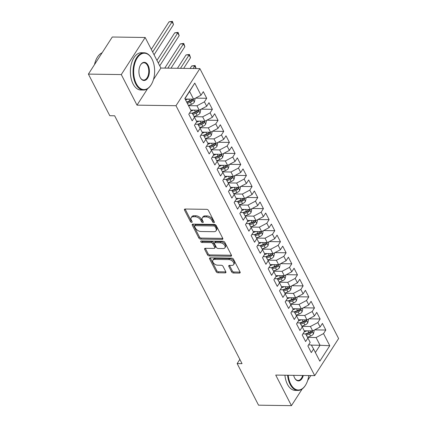 <?xml version="1.0" encoding="UTF-8"?>
<svg xmlns="http://www.w3.org/2000/svg" width="427" height="427" viewBox="0 0 427 427"><rect width="100%" height="100%" fill="white"/><g stroke="black" fill="none" stroke-linecap="round" stroke-linejoin="round"><path stroke-width="0.64" d="M213.9 222.691A1.025 0.614 -147.2 0 0 214.37 222.488A1.025 0.614 -147.2 0 0 214.343 221.949L208.429 210.436A1.462 0.881 -147.2 0 0 206.679 209.337L185.147 209.027A1.462 0.881 -147.2 0 0 184.475 209.321A1.462 0.881 -147.2 0 0 184.512 210.095L190.426 221.602A1.025 0.614 -147.2 0 0 191.654 222.376A1.025 0.614 -147.2 0 0 192.123 222.173A1.025 0.614 -147.2 0 0 192.102 221.629L191.333 220.14A4.681 2.813 -147.2 0 1 191.221 217.658A4.681 2.813 -147.2 0 1 193.378 216.729L195.176 216.751A4.681 2.813 -147.2 0 1 200.781 220.273L201.549 221.762A1.025 0.614 -147.2 0 0 202.777 222.536A1.025 0.614 -147.2 0 0 203.247 222.328A1.025 0.614 -147.2 0 0 203.22 221.789L202.457 220.3A4.681 2.813 -147.2 0 1 202.345 217.818A4.681 2.813 -147.2 0 1 204.501 216.884L206.294 216.911A4.681 2.813 -147.2 0 1 211.904 220.433L212.673 221.923A1.025 0.614 -147.2 0 0 213.9 222.691M231.647 271.898A1.462 0.881 -147.2 0 0 233.398 272.997L239.44 273.088A1.462 0.881 -147.2 0 0 240.113 272.794A1.462 0.881 -147.2 0 0 240.081 272.02L233.51 259.237A1.462 0.881 -147.2 0 0 231.76 258.138L210.228 257.828A1.462 0.881 -147.2 0 0 209.556 258.121A1.462 0.881 -147.2 0 0 209.588 258.895L216.158 271.679A1.462 0.881 -147.2 0 0 217.914 272.778L225.205 272.88A1.462 0.881 -147.2 0 0 225.883 272.591A1.462 0.881 -147.2 0 0 225.846 271.818L223.033 266.347A1.462 0.881 -147.2 0 0 221.282 265.247L217.663 265.194A3.912 2.349 -147.2 0 1 213.767 263.336A3.912 2.349 -147.2 0 1 212.886 260.176A3.912 2.349 -147.2 0 1 214.685 259.397L228.861 259.6A3.912 2.349 -147.2 0 1 232.758 261.457A3.912 2.349 -147.2 0 1 233.638 264.617A3.912 2.349 -147.2 0 1 231.84 265.397L229.475 265.364A1.462 0.881 -147.2 0 0 228.803 265.653A1.462 0.881 -147.2 0 0 228.835 266.427L231.647 271.898L232.293 270.894A1.462 0.881 -147.2 0 0 234.044 271.999L240.086 272.084A1.462 0.881 -147.2 0 0 240.107 272.084M242.034 363.644L114.649 115.781L109.776 115.706L88.394 74.106L121.289 74.576L137.003 105.143L175.993 105.704L314.72 375.637L275.73 375.082L291.444 405.65L258.543 405.18L237.161 363.574L242.034 363.644M222.125 239.398A1.462 0.881 -147.2 0 0 222.798 239.104A1.462 0.881 -147.2 0 0 222.766 238.33L216.195 225.547A1.462 0.881 -147.2 0 0 214.445 224.447L192.913 224.138A1.462 0.881 -147.2 0 0 192.241 224.431A1.462 0.881 -147.2 0 0 192.278 225.205L198.843 237.988A1.462 0.881 -147.2 0 0 200.599 239.088L222.125 239.398L222.771 238.394A1.462 0.881 -147.2 0 0 222.798 238.394M224.853 242.392L231.423 255.175A1.462 0.881 -147.2 0 1 231.455 255.949A1.462 0.881 -147.2 0 1 230.783 256.243L209.257 255.933A1.462 0.881 -147.2 0 1 207.501 254.834L204.693 249.363A1.462 0.881 -147.2 0 1 204.656 248.589A1.462 0.881 -147.2 0 1 205.328 248.295L214.06 248.423A1.462 0.881 -147.2 0 0 214.733 248.13A1.462 0.881 -147.2 0 0 214.701 247.356L212.833 243.726A1.462 0.881 -147.2 0 0 211.082 242.627L201.992 242.493A1.025 0.614 -147.2 0 1 200.973 242.008A1.025 0.614 -147.2 0 1 200.743 241.186A1.025 0.614 -147.2 0 1 201.213 240.977L223.102 241.292A1.462 0.881 -147.2 0 1 224.853 242.392M175.993 105.704L199.879 68.608L338.606 338.547L314.72 375.637M195.523 98.119L206.711 98.279L203.311 91.661L201.016 95.221L194.776 83.078L184.838 98.514L191.077 110.657L188.782 114.217L192.187 120.836L194.477 117.276L196.746 121.69L194.456 125.25L197.861 131.874L200.151 128.313L202.419 132.728L200.13 136.288L203.53 142.906L205.825 139.351L208.093 143.766L205.798 147.32L209.203 153.944L211.493 150.384L213.762 154.798L211.472 158.358L214.872 164.982L217.167 161.422L219.435 165.836L217.14 169.396L220.545 176.015L222.835 172.455L225.104 176.869L222.814 180.429L226.219 187.053L228.509 183.493L230.777 187.907L228.488 191.467L231.888 198.085L234.183 194.531L236.451 198.945L234.156 202.499L237.561 209.123L239.851 205.563L242.12 209.977L239.83 213.537L243.23 220.161L245.525 216.601L247.793 221.015L245.498 224.575L248.904 231.194L251.193 227.634L253.462 232.053L251.172 235.608L254.577 242.232L256.867 238.672L259.136 243.086L256.846 246.646L260.246 253.264L262.541 249.71L264.809 254.124L262.514 257.678L265.92 264.302L268.209 260.742L270.478 265.156L268.188 268.716L271.588 275.34L273.883 271.78L276.152 276.194L273.856 279.754L277.262 286.373L279.552 282.818L281.82 287.232L279.53 290.787L282.936 297.411L285.225 293.851L287.494 298.265L285.204 301.825L288.604 308.443L290.899 304.889L293.168 309.303L290.872 312.863L294.278 319.481L296.568 315.921L298.836 320.335L296.546 323.896L299.946 330.519L302.241 326.959L304.51 331.373L302.215 334.933L305.62 341.552L307.91 337.997L310.178 342.411L307.888 345.966L311.294 352.59L313.583 349.03L311.294 344.952L308.566 344.915M206.711 98.279L204.421 101.84L206.689 106.254L199.233 110.193L190.778 110.075M201.197 109.157L212.384 109.317L208.979 102.693L206.689 106.254M212.384 109.317L210.095 112.877L212.363 117.292L204.907 121.231L196.447 121.108M206.865 120.195L218.053 120.355L214.653 113.731L212.363 117.292M218.053 120.355L215.763 123.91L218.032 128.324L210.575 132.269L202.12 132.146M212.539 131.228L223.727 131.388L220.327 124.769L218.032 128.324M223.727 131.388L221.437 134.948L223.705 139.362L216.249 143.301L207.789 143.178M218.213 142.266L229.4 142.426L225.995 135.802L223.705 139.362M229.4 142.426L227.105 145.981L229.374 150.4L221.917 154.339L213.463 154.216M223.881 153.298L235.069 153.458L231.669 146.84L229.374 150.4M235.069 153.458L232.779 157.019L235.047 161.433L227.591 165.372L219.136 165.254M229.555 164.336L240.743 164.496L237.337 157.873L235.047 161.433M240.743 164.496L238.453 168.057L240.721 172.471L233.265 176.41L224.805 176.287M235.224 175.374L246.416 175.534L243.011 168.911L240.721 172.471M246.416 175.534L244.121 179.089L246.39 183.503L238.933 187.448L230.479 187.325M240.897 186.407L252.085 186.567L248.685 179.948L246.39 183.503M252.085 186.567L249.795 190.127L252.063 194.541L244.607 198.48L236.147 198.358M246.571 197.445L257.759 197.605L254.353 190.981L252.063 194.541M257.759 197.605L255.463 201.165L257.732 205.579L250.275 209.518L241.821 209.395M252.24 208.477L263.427 208.638L260.027 202.019L257.732 205.579M263.427 208.638L261.137 212.198L263.406 216.612L255.949 220.551L247.495 220.433M257.913 219.515L269.101 219.675L265.695 213.052L263.406 216.612M269.101 219.675L266.811 223.236L269.079 227.65L261.623 231.589L253.163 231.466M263.582 230.553L274.774 230.713L271.369 224.09L269.079 227.65M274.774 230.713L272.479 234.268L274.748 238.682L267.291 242.627L258.837 242.504M269.256 241.586L280.443 241.746L277.043 235.128L274.748 238.682M280.443 241.746L278.153 245.306L280.422 249.72L272.965 253.659L264.505 253.542M274.929 252.624L286.117 252.784L282.711 246.16L280.422 249.72M286.117 252.784L283.822 256.344L286.09 260.758L278.634 264.697L270.179 264.575M280.598 263.656L291.785 263.817L288.385 257.198L286.09 260.758M291.785 263.817L289.495 267.377L291.764 271.791L284.307 275.73L275.853 275.612M286.271 274.694L297.459 274.855L294.054 268.231L291.764 271.791M297.459 274.855L295.169 278.415L297.438 282.829L289.981 286.768L281.521 286.645M291.94 285.732L303.133 285.893L299.727 279.269L297.438 282.829M303.133 285.893L300.838 289.447L303.106 293.861L295.649 297.806L287.195 297.683M297.614 296.765L308.801 296.925L305.401 290.307L303.106 293.861M308.801 296.925L306.511 300.485L308.78 304.899L301.323 308.838L292.869 308.721M303.287 307.803L314.475 307.963L311.069 301.339L308.78 304.899M314.475 307.963L312.18 311.523L314.448 315.937L306.997 319.876L298.537 319.754M308.956 318.836L320.143 318.996L316.743 312.377L314.448 315.937M320.143 318.996L317.853 322.556L320.122 326.97L312.665 330.909L304.211 330.792M314.63 329.874L325.817 330.034L322.412 323.415L320.122 326.97M325.817 330.034L323.527 333.594L329.761 345.731L319.823 361.173L313.583 349.03M302.898 333.877L305.62 333.914L307.91 337.997M311.395 345.133L320.042 345.256L316.071 337.533L307.584 337.41M323.527 333.594L316.071 337.533M329.761 345.731L320.042 345.256L315.372 352.51M297.224 322.839L299.946 322.881L302.241 326.959M312.665 330.909L310.397 326.495L301.91 326.377M317.853 322.556L310.397 326.495M291.556 311.806L294.278 311.843L296.568 315.921M306.997 319.876L304.723 315.462L296.242 315.339M312.18 311.523L304.723 315.462M285.882 300.768L288.604 300.805L290.899 304.889M301.323 308.838L299.055 304.424L290.568 304.302M306.511 300.485L299.055 304.424M280.208 289.736L282.936 289.773L285.225 293.851M295.649 297.806L293.381 293.392L284.9 293.269M300.838 289.447L293.381 293.392M274.54 278.698L277.262 278.735L279.552 282.818M289.981 286.768L287.713 282.354L279.226 282.231M295.169 278.415L287.713 282.354M268.866 267.66L271.588 267.702L273.883 271.78M284.307 275.73L282.039 271.316L273.552 271.198M289.495 267.377L282.039 271.316M263.197 256.627L265.92 256.664L268.209 260.742M278.634 264.697L276.365 260.283L267.884 260.16M283.822 256.344L276.365 260.283M257.524 245.589L260.246 245.626L262.541 249.71M272.965 253.659L270.697 249.245L262.21 249.122M278.153 245.306L270.697 249.245M251.85 234.551L254.577 234.594L256.867 238.672M267.291 242.627L265.023 238.213L256.542 238.09M272.479 234.268L265.023 238.213M246.182 223.518L248.904 223.556L251.193 227.634M261.623 231.589L259.354 227.175L250.868 227.052M266.811 223.236L259.354 227.175M240.508 212.481L243.23 212.523L245.525 216.601M255.949 220.551L253.681 216.137L245.194 216.019M261.137 212.198L253.681 216.137M234.839 201.448L237.561 201.485L239.851 205.563M250.275 209.518L248.007 205.104L239.526 204.981M255.463 201.165L248.007 205.104M229.166 190.41L231.888 190.447L234.183 194.531M244.607 198.48L242.339 194.066L233.852 193.943M249.795 190.127L242.339 194.066M223.492 179.372L226.219 179.415L228.509 183.493M238.933 187.448L236.665 183.034L228.183 182.911M244.121 179.089L236.665 183.034M217.823 168.339L220.545 168.377L222.835 172.455M233.265 176.41L230.996 171.996L222.51 171.873M238.453 168.057L230.996 171.996M212.15 157.301L214.872 157.344L217.167 161.422M227.591 165.372L225.323 160.958L216.836 160.84M232.779 157.019L225.323 160.958M206.481 146.269L209.203 146.306L211.493 150.384M221.917 154.339L219.649 149.925L211.168 149.802M227.105 145.981L219.649 149.925M200.807 135.231L203.53 135.268L205.825 139.351M216.249 143.301L213.98 138.887L205.494 138.764M221.437 134.948L213.98 138.887M195.134 124.193L197.861 124.236L200.151 128.313M210.575 132.269L208.307 127.849L199.825 127.732M215.763 123.91L208.307 127.849M189.465 113.16L192.187 113.198L194.477 117.276M204.907 121.231L202.638 116.817L194.152 116.694M210.095 112.877L202.638 116.817M199.233 110.193L196.964 105.779L188.51 105.661M204.421 101.84L196.964 105.779M239.851 359.395L237.161 363.574M291.444 405.65L302.172 388.992M307.707 380.393L310.803 375.584M153.442 79.614L160.888 68.053L145.175 37.485L121.289 74.576M145.175 37.485L112.28 37.01L88.394 74.106M160.888 68.053L199.879 68.608M201.016 95.221L193.559 99.16L189.593 91.431L184.923 98.685M193.559 99.16L185.105 99.037M194.776 83.078L189.593 91.431M137.003 105.143L147.555 88.757M214.178 221.624A1.025 0.614 -147.2 0 1 213.319 220.919L212.55 219.43A4.681 2.813 -147.2 0 0 206.94 215.907L206.294 216.911M202.345 217.818L202.99 216.815A4.681 2.813 -147.2 0 1 205.147 215.886L206.94 215.907M191.221 217.658L191.867 216.654A4.681 2.813 -147.2 0 1 194.023 215.726L195.817 215.752A4.681 2.813 -147.2 0 1 201.427 219.27L202.195 220.759A1.025 0.614 -147.2 0 0 203.055 221.464M185.126 209.027A1.462 0.881 -147.2 0 0 185.158 209.091L191.072 220.604A1.025 0.614 -147.2 0 0 191.931 221.303M192.892 224.138A1.462 0.881 -147.2 0 0 192.924 224.202L199.489 236.985A1.462 0.881 -147.2 0 0 201.245 238.085L222.771 238.394M215.133 226.716A1.025 0.614 -147.2 0 0 213.906 225.947L195.011 225.675A1.025 0.614 -147.2 0 0 194.541 225.878A1.025 0.614 -147.2 0 0 194.563 226.422L195.369 227.991A4.681 2.813 -147.2 0 0 200.978 231.514L213.895 231.701A4.681 2.813 -147.2 0 0 216.051 230.767A4.681 2.813 -147.2 0 0 215.939 228.285L215.133 226.716L215.779 225.712A1.025 0.614 -147.2 0 0 214.551 224.944L213.906 225.947M194.541 225.878L195.182 224.874A1.025 0.614 -147.2 0 1 195.657 224.671L214.551 224.944M216.051 230.767L216.697 229.763A4.681 2.813 -147.2 0 0 216.585 227.287L215.939 228.285M215.779 225.712L216.585 227.287M205.307 248.295A1.462 0.881 -147.2 0 0 205.334 248.359L208.146 253.83A1.462 0.881 -147.2 0 0 209.903 254.93L231.429 255.239A1.462 0.881 -147.2 0 0 231.455 255.239M214.733 248.13L215.379 247.126A1.462 0.881 -147.2 0 0 215.347 246.352L213.479 242.723A1.462 0.881 -147.2 0 0 211.728 241.623L202.638 241.495L201.992 242.493M201.597 240.983A1.025 0.614 -147.2 0 0 202.638 241.495M223.118 248.551A3.912 2.349 -147.2 0 0 224.922 247.772A3.912 2.349 -147.2 0 0 224.042 244.612A3.912 2.349 -147.2 0 0 220.14 242.755L215.149 242.685A1.462 0.881 -147.2 0 0 214.477 242.974A1.462 0.881 -147.2 0 0 214.509 243.748L216.377 247.377A1.462 0.881 -147.2 0 0 218.128 248.482L223.118 248.551M224.922 247.772L225.568 246.769A3.912 2.349 -147.2 0 0 224.687 243.609A3.912 2.349 -147.2 0 0 220.786 241.751L220.14 242.755M214.477 242.974L215.123 241.97A1.462 0.881 -147.2 0 1 215.795 241.682L220.786 241.751M229.448 265.364A1.462 0.881 -147.2 0 0 229.48 265.429L232.293 270.894M233.638 264.617L234.284 263.614A3.912 2.349 -147.2 0 0 233.404 260.454A3.912 2.349 -147.2 0 0 229.507 258.597L228.861 259.6M212.886 260.176L213.532 259.173A3.912 2.349 -147.2 0 1 215.331 258.394L229.507 258.597M210.207 257.828A1.462 0.881 -147.2 0 0 210.233 257.892L216.804 270.675A1.462 0.881 -147.2 0 0 218.555 271.775L225.851 271.882A1.462 0.881 -147.2 0 0 225.878 271.882M187.901 99.08L185.59 99.982M194.776 98.514L195.054 99.053L194.328 102.16A3.95 2.188 152.8 0 1 191.472 104.311L188.424 105.496M187.346 103.403L190.394 102.213A3.95 2.188 -27.2 0 0 192.614 100.815C193.084 99.603 192.86 99.16 191.936 99.486A3.95 2.188 152.8 0 1 189.716 100.889L186.668 102.074M192.614 100.815L190.864 100.788A2.012 1.116 152.8 0 1 190.228 101.108L186.85 102.427M192.401 99.256L191.936 99.486M154.067 54.784L173.495 24.617L172.081 21.857L169.033 21.814L151.286 49.372M152.652 52.025L172.428 21.366L173.495 24.617M169.033 21.814L172.428 21.366M193.575 110.113L190.704 111.233M200.45 109.552L200.722 110.086L200.001 113.198A3.95 2.188 152.8 0 1 197.146 115.343L194.066 116.544M192.908 114.479L196.068 113.251A3.95 2.188 -27.2 0 0 198.288 111.847C198.758 110.636 198.534 110.198 197.605 110.524A3.95 2.188 152.8 0 1 195.385 111.922L192.123 113.198M198.288 111.847L196.532 111.821A2.012 1.116 152.8 0 1 195.897 112.146L192.369 113.523M198.075 110.294L197.605 110.524M159.741 65.822L179.169 35.649L177.749 32.89L174.707 32.847L156.96 60.404M158.321 63.063L178.102 32.404L179.169 35.649M174.707 32.847L178.102 32.404M199.249 121.151L196.377 122.266M206.118 120.59L206.396 121.124L205.67 124.23A3.95 2.188 152.8 0 1 202.814 126.381L199.74 127.582M198.576 125.517L201.736 124.284A3.95 2.188 -27.2 0 0 203.957 122.885C204.432 121.674 204.202 121.231 203.279 121.562A3.95 2.188 152.8 0 1 201.058 122.96L197.792 124.236M203.957 122.885L202.206 122.859A2.012 1.116 152.8 0 1 201.571 123.184L198.043 124.561M203.748 121.327L203.279 121.562M170.987 68.197L184.843 46.687L183.423 43.928L180.375 43.885L164.774 68.106M167.822 68.155L183.775 43.437L184.843 46.687M180.375 43.885L183.775 43.437M136.288 83.644A18.19 10.483 90.8 0 0 151.366 84.418A18.19 10.483 90.8 0 0 152.039 59.182A18.19 10.483 90.8 0 0 151.74 58.616A18.19 10.483 90.8 0 0 137.078 58.211A18.19 10.483 90.8 0 0 136.288 83.644M151.275 84.573A18.639 10.739 -89.2 0 1 151.179 84.733A18.639 10.739 -89.2 0 1 143.531 90.044A18.639 10.739 -89.2 0 1 135.727 83.938A18.639 10.739 -89.2 0 1 134.067 63.794A18.639 10.739 -89.2 0 1 144.064 52.772A18.639 10.739 -89.2 0 1 151.558 58.302A18.639 10.739 -89.2 0 1 151.649 58.462M140.227 77.527A9.095 5.241 -89.2 0 1 140.563 64.909A9.095 5.241 -89.2 0 1 148.1 65.299A9.095 5.241 -89.2 0 1 147.705 78.013A9.095 5.241 -89.2 0 1 140.376 77.81A9.095 5.241 -89.2 0 1 140.227 77.527M140.286 77.645A8.647 4.985 90.8 0 0 143.675 80.052A8.647 4.985 90.8 0 0 148.313 74.938A8.647 4.985 90.8 0 0 147.545 65.593A8.647 4.985 90.8 0 0 143.92 62.758A8.647 4.985 90.8 0 0 140.467 65.069M143.531 90.044L140.851 90.006A18.639 10.739 -89.2 0 1 133.048 83.9A18.639 10.739 -89.2 0 1 131.388 63.756A18.639 10.739 -89.2 0 1 141.385 52.734L144.064 52.772M94.5 64.621A18.639 10.739 -89.2 0 1 102.133 52.767M288.22 375.258A18.19 10.483 90.8 0 0 290.67 384.038A18.19 10.483 90.8 0 0 305.753 384.812A18.19 10.483 90.8 0 0 308.769 375.552M305.657 384.967A18.639 10.739 -89.2 0 1 305.561 385.127A18.639 10.739 -89.2 0 1 297.913 390.438A18.639 10.739 -89.2 0 1 290.109 384.332A18.639 10.739 -89.2 0 1 287.595 375.253M303.309 375.477A9.095 5.241 -89.2 0 1 294.758 378.205A9.095 5.241 -89.2 0 1 294.609 377.922A9.095 5.241 -89.2 0 1 293.68 375.338M297.913 390.438L295.233 390.401A18.639 10.739 -89.2 0 1 287.43 384.295A18.639 10.739 -89.2 0 1 284.91 375.21M294.673 378.039A8.647 4.985 90.8 0 0 298.057 380.452A8.647 4.985 90.8 0 0 302.658 375.466M204.917 132.183L202.046 133.304M211.792 131.623L212.07 132.156L211.344 135.268A3.95 2.188 152.8 0 1 208.488 137.419L205.408 138.615M204.25 136.555L207.41 135.322A3.95 2.188 -27.2 0 0 209.63 133.918C210.1 132.712 209.876 132.269 208.952 132.594A3.95 2.188 152.8 0 1 206.727 133.998L203.465 135.268M209.63 133.918L207.88 133.897A2.012 1.116 152.8 0 1 207.244 134.217L203.711 135.594M209.417 132.365L208.952 132.594M183.647 68.379L190.511 57.725L189.092 54.966L186.049 54.918L177.44 68.288M180.482 68.331L189.444 54.475L190.511 57.725M186.049 54.918L189.444 54.475M210.591 143.221L207.719 144.342M217.466 142.661L217.738 143.194L217.012 146.301A3.95 2.188 152.8 0 1 214.157 148.452L211.082 149.653M209.924 147.587L213.084 146.354A3.95 2.188 -27.2 0 0 215.304 144.956C215.774 143.744 215.544 143.307 214.621 143.632A3.95 2.188 152.8 0 1 212.4 145.031L209.134 146.306M215.304 144.956L213.548 144.929A2.012 1.116 152.8 0 1 212.913 145.255L209.385 146.632M215.091 143.403L214.621 143.632M196.078 68.555L194.765 65.998L191.718 65.955L190.1 68.469M193.148 68.512L195.118 65.512L196.137 68.555M191.718 65.955L195.118 65.512M216.259 154.259L213.393 155.375M223.134 153.693L223.412 154.232L222.686 157.339A3.95 2.188 152.8 0 1 219.83 159.49L216.756 160.691M215.592 158.625L218.752 157.392A3.95 2.188 -27.2 0 0 220.972 155.994C221.442 154.782 221.218 154.339 220.295 154.665A3.95 2.188 152.8 0 1 218.074 156.068L214.808 157.339M220.972 155.994L219.222 155.967A2.012 1.116 152.8 0 1 218.587 156.293L215.059 157.664M220.759 154.435L220.295 154.665M221.933 165.292L219.062 166.413M228.808 164.731L229.08 165.265L228.36 168.377A3.95 2.188 152.8 0 1 225.504 170.522L222.424 171.723M221.266 169.658L224.426 168.43A3.95 2.188 -27.2 0 0 226.646 167.026C227.116 165.815 226.892 165.377 225.963 165.703A3.95 2.188 152.8 0 1 223.743 167.101L220.481 168.377M226.646 167.026L224.89 167A2.012 1.116 152.8 0 1 224.255 167.325L220.727 168.702M226.433 165.473L225.963 165.703M227.607 176.33L224.735 177.445M234.476 175.769L234.754 176.303L234.028 179.409A3.95 2.188 152.8 0 1 231.172 181.56L228.098 182.761M226.94 180.696L230.094 179.463A3.95 2.188 -27.2 0 0 232.32 178.064C232.79 176.853 232.56 176.41 231.637 176.741A3.95 2.188 152.8 0 1 229.416 178.139L226.15 179.415M232.32 178.064L230.564 178.038A2.012 1.116 152.8 0 1 229.929 178.363L226.401 179.74M232.107 176.506L231.637 176.741M233.275 187.362L230.404 188.483M240.15 186.802L240.428 187.336L239.702 190.447A3.95 2.188 152.8 0 1 236.846 192.598L233.766 193.794M232.608 191.734L235.768 190.501A3.95 2.188 -27.2 0 0 237.988 189.097C238.458 187.891 238.234 187.448 237.311 187.773A3.95 2.188 152.8 0 1 235.085 189.177L231.824 190.447M237.988 189.097L236.238 189.076A2.012 1.116 152.8 0 1 235.603 189.396L232.069 190.773M237.775 187.544L237.311 187.773M238.949 198.4L236.078 199.521M245.824 197.84L246.096 198.374L245.37 201.48A3.95 2.188 152.8 0 1 242.52 203.631L239.44 204.832M238.282 202.766L241.442 201.533A3.95 2.188 -27.2 0 0 243.662 200.135C244.132 198.923 243.902 198.486 242.979 198.811A3.95 2.188 152.8 0 1 240.759 200.21L237.492 201.485M243.662 200.135L241.906 200.108A2.012 1.116 152.8 0 1 241.271 200.434L237.743 201.811M243.449 198.582L242.979 198.811M244.618 209.438L241.751 210.554M251.492 208.872L251.77 209.411L251.044 212.518A3.95 2.188 152.8 0 1 248.188 214.669L245.114 215.87M243.95 213.804L247.11 212.571A3.95 2.188 -27.2 0 0 249.331 211.173C249.8 209.961 249.576 209.518 248.653 209.849A3.95 2.188 152.8 0 1 246.432 211.248L243.166 212.518M249.331 211.173L247.58 211.146A2.012 1.116 152.8 0 1 246.945 211.472L243.417 212.843M249.122 209.614L248.653 209.849M250.291 220.471L247.42 221.592M257.166 219.91L257.438 220.444L256.718 223.556A3.95 2.188 152.8 0 1 253.862 225.702L250.782 226.902M249.624 224.837L252.784 223.609A3.95 2.188 -27.2 0 0 255.004 222.205C255.474 220.994 255.25 220.556 254.321 220.882A3.95 2.188 152.8 0 1 252.101 222.286L248.84 223.556M255.004 222.205L253.248 222.184A2.012 1.116 152.8 0 1 252.613 222.504L249.085 223.881M254.791 220.652L254.321 220.882M255.965 231.509L253.094 232.63M262.835 230.948L263.112 231.482L262.386 234.588A3.95 2.188 152.8 0 1 259.531 236.739L256.456 237.94M255.298 235.875L258.452 234.642A3.95 2.188 -27.2 0 0 260.678 233.243C261.148 232.032 260.918 231.589 259.995 231.92A3.95 2.188 152.8 0 1 257.775 233.318L254.508 234.594M260.678 233.243L258.922 233.217A2.012 1.116 152.8 0 1 258.287 233.542L254.759 234.919M260.465 231.69L259.995 231.92M261.634 242.541L258.762 243.662M268.508 241.981L268.786 242.515L268.06 245.626A3.95 2.188 152.8 0 1 265.204 247.777L262.125 248.973M260.966 246.913L264.126 245.68A3.95 2.188 -27.2 0 0 266.347 244.276C266.816 243.07 266.592 242.627 265.669 242.952A3.95 2.188 152.8 0 1 263.448 244.356L260.182 245.626M266.347 244.276L264.596 244.255A2.012 1.116 152.8 0 1 263.961 244.575L260.427 245.952M266.133 242.723L265.669 242.952M267.307 253.579L264.436 254.7M274.182 253.019L274.454 253.553L273.728 256.659A3.95 2.188 152.8 0 1 270.878 258.81L267.798 260.011M266.64 257.945L269.8 256.712A3.95 2.188 -27.2 0 0 272.02 255.314C272.49 254.102 272.261 253.665 271.337 253.99A3.95 2.188 152.8 0 1 269.117 255.389L265.856 256.664M272.02 255.314L270.264 255.287A2.012 1.116 152.8 0 1 269.629 255.613L266.101 256.99M271.807 253.761L271.337 253.99M272.981 264.617L270.11 265.733M279.85 264.051L280.128 264.591L279.402 267.697A3.95 2.188 152.8 0 1 276.547 269.848L273.472 271.049M272.309 268.983L275.468 267.75A3.95 2.188 -27.2 0 0 277.689 266.352C278.158 265.14 277.934 264.697 277.011 265.028A3.95 2.188 152.8 0 1 274.791 266.427L271.524 267.697M277.689 266.352L275.938 266.325A2.012 1.116 152.8 0 1 275.303 266.651L271.775 268.023M277.481 264.793L277.011 265.028M278.65 275.65L275.778 276.771M285.524 275.089L285.796 275.623L285.076 278.735A3.95 2.188 152.8 0 1 282.22 280.886L279.141 282.082M277.982 280.016L281.142 278.788A3.95 2.188 -27.2 0 0 283.363 277.385C283.832 276.173 283.608 275.735 282.679 276.061A3.95 2.188 152.8 0 1 280.459 277.465L277.198 278.735M283.363 277.385L281.606 277.363A2.012 1.116 152.8 0 1 280.977 277.683L277.443 279.061M283.149 275.831L282.679 276.061M284.323 286.688L281.452 287.809M291.198 286.127L291.47 286.661L290.744 289.768A3.95 2.188 152.8 0 1 287.889 291.919L284.814 293.119M283.656 291.054L286.811 289.821A3.95 2.188 -27.2 0 0 289.036 288.422C289.506 287.211 289.276 286.768 288.353 287.099A3.95 2.188 152.8 0 1 286.133 288.497L282.866 289.773M289.036 288.422L287.28 288.396A2.012 1.116 152.8 0 1 286.645 288.721L283.117 290.098M288.823 286.869L288.353 287.099M289.992 297.72L287.12 298.841M296.866 297.16L297.144 297.694L296.418 300.805A3.95 2.188 152.8 0 1 293.562 302.957L290.483 304.152M289.325 302.092L292.484 300.859A3.95 2.188 -27.2 0 0 294.705 299.455C295.174 298.249 294.95 297.806 294.027 298.131A3.95 2.188 152.8 0 1 291.806 299.535L288.54 300.805M294.705 299.455L292.954 299.434A2.012 1.116 152.8 0 1 292.319 299.754L288.785 301.131M294.491 297.902L294.027 298.131M295.665 308.758L292.794 309.879M302.54 308.198L302.812 308.732L302.092 311.838A3.95 2.188 152.8 0 1 299.236 313.989L296.157 315.19M294.998 313.124L298.158 311.891A3.95 2.188 -27.2 0 0 300.378 310.493C300.848 309.281 300.619 308.844 299.695 309.169A3.95 2.188 152.8 0 1 297.475 310.568L294.214 311.843M300.378 310.493L298.622 310.466A2.012 1.116 152.8 0 1 297.987 310.792L294.459 312.169M300.165 308.94L299.695 309.169M301.339 319.796L298.468 320.912M308.209 319.231L308.486 319.77L307.76 322.876A3.95 2.188 152.8 0 1 304.905 325.027L301.83 326.228M300.667 324.162L303.827 322.929A3.95 2.188 -27.2 0 0 306.047 321.531C306.522 320.319 306.292 319.876 305.369 320.207A3.95 2.188 152.8 0 1 303.149 321.606L299.882 322.876M306.047 321.531L304.296 321.504A2.012 1.116 152.8 0 1 303.661 321.83L300.133 323.202M305.839 319.972L305.369 320.207M307.008 330.829L304.136 331.95M313.882 330.268L314.155 330.802L313.434 333.914A3.95 2.188 152.8 0 1 310.578 336.065L307.499 337.261M306.34 335.195L309.5 333.967A3.95 2.188 -27.2 0 0 311.721 332.564C312.19 331.357 311.966 330.914 311.037 331.24A3.95 2.188 152.8 0 1 308.817 332.644L305.556 333.914M311.721 332.564L309.97 332.542A2.012 1.116 152.8 0 1 309.335 332.863L305.801 334.24M311.507 331.01L311.037 331.24M212.55 219.43L211.904 220.433M205.147 215.886L204.501 216.884M202.195 220.759L201.549 221.762M201.427 219.27L200.781 220.273M195.817 215.752L195.176 216.751M194.023 215.726L193.378 216.729M191.072 220.604L190.426 221.602M185.158 209.091L184.512 210.095M213.319 220.919L212.673 221.923M201.245 238.085L200.599 239.088M199.489 236.985L198.843 237.988M192.924 224.202L192.278 225.205M195.657 224.671L195.011 225.675M231.429 255.239L230.783 256.243M209.903 254.93L209.257 255.933M208.146 253.83L207.501 254.834M205.334 248.359L204.693 249.363M215.347 246.352L214.701 247.356M213.479 242.723L212.833 243.726M211.728 241.623L211.082 242.627M215.795 241.682L215.149 242.685M229.48 265.429L228.835 266.427M215.331 258.394L214.685 259.397M225.851 271.882L225.205 272.88M218.555 271.775L217.914 272.778M216.804 270.675L216.158 271.679M210.233 257.892L209.588 258.895M240.086 272.084L239.44 273.088M234.044 271.999L233.398 272.997M194.344 102.08L192.839 99.149M189.716 100.889L188.787 99.091M191.472 104.311L190.394 102.213M200.017 113.118L198.512 110.182M195.385 111.922L194.461 110.129M197.146 115.343L196.068 113.251M205.691 124.156L204.181 121.22M201.058 122.96L200.135 121.161M202.814 126.381L201.736 124.284M211.36 135.188L209.854 132.258M206.727 133.998L205.803 132.199M208.488 137.419L207.41 135.322M217.033 146.226L215.523 143.291M212.4 145.031L211.477 143.232M214.157 148.452L213.084 146.354M222.707 157.259L221.197 154.328M218.074 156.068L217.151 154.27M219.83 159.49L218.752 157.392M228.376 168.297L226.87 165.361M223.743 167.101L222.819 165.308M225.504 170.522L224.426 168.43M234.049 179.335L232.539 176.399M229.416 178.139L228.493 176.34M231.172 181.56L230.094 179.463M239.718 190.367L238.213 187.437M235.085 189.177L234.161 187.378M236.846 192.598L235.768 190.501M245.392 201.405L243.881 198.47M240.759 200.21L239.835 198.411M242.52 203.631L241.442 201.533M251.065 212.438L249.555 209.508M246.432 211.248L245.509 209.449M248.188 214.669L247.11 212.571M256.734 223.476L255.229 220.54M252.101 222.286L251.177 220.487M253.862 225.702L252.784 223.609M262.408 234.514L260.897 231.578M257.775 233.318L256.851 231.519M259.531 236.739L258.452 234.642M268.076 245.546L266.571 242.616M263.448 244.356L262.52 242.557M265.204 247.777L264.126 245.68M273.75 256.584L272.245 253.649M269.117 255.389L268.193 253.59M270.878 258.81L269.8 256.712M279.423 267.617L277.913 264.687M274.791 266.427L273.867 264.628M276.547 269.848L275.468 267.75M285.092 278.655L283.587 275.719M280.459 277.465L279.536 275.666M282.22 280.886L281.142 278.788M290.766 289.693L289.255 286.757M286.133 288.497L285.209 286.698M287.889 291.919L286.811 289.821M296.434 300.725L294.929 297.795M291.806 299.535L290.878 297.736M293.562 302.957L292.484 300.859M302.108 311.763L300.603 308.828M297.475 310.568L296.551 308.769M299.236 313.989L298.158 311.891M307.782 322.801L306.271 319.866M303.149 321.606L302.225 319.807M304.905 325.027L303.827 322.929M313.45 333.834L311.945 330.904M308.817 332.644L307.894 330.845M310.578 336.065L309.5 333.967M151.366 84.418L151.179 84.733M151.74 58.616L151.558 58.302M305.753 384.812L305.561 385.127"/></g></svg>
